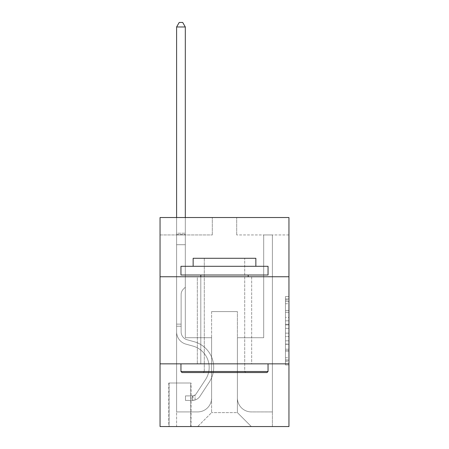 <?xml version="1.0" encoding="UTF-8"?>
<svg xmlns="http://www.w3.org/2000/svg" width="449" height="449" viewBox="0 0 449 449"><rect width="100%" height="100%" fill="white"/><g stroke="black" fill="none" stroke-linecap="round" stroke-linejoin="round"><path stroke-width="0.34" stroke-dasharray="2.25 1.68" d="M285.463 317.415L285.463 328.359L288.948 328.359L288.948 361.524L288.948 299.977L288.948 328.359L285.463 328.359L285.463 298.95L285.463 364.947L285.463 296.559L285.463 360.16L288.948 360.16L285.463 360.16L288.948 360.16L285.463 360.16L285.463 349.215L285.463 364.947L288.948 364.947L288.948 296.559L288.948 359.986L288.948 333.147L285.463 333.147L288.948 333.147L288.948 349.215L288.948 301.341L285.463 301.341L288.948 301.341L288.948 364.947L288.948 299.977L288.948 364.947L285.463 364.947L285.463 296.559L288.948 296.559L288.948 299.977L288.948 296.559L288.948 299.977L288.948 296.559L288.948 298.95L288.948 296.559L285.463 296.559L285.463 301.341L288.948 301.341L285.463 301.341L285.463 317.415L288.948 317.415M251.67 276.752L251.67 363.847L197.33 363.847L251.67 363.847L197.33 363.847L251.67 363.847L251.67 276.752L197.33 276.752L197.33 363.847L197.33 276.752L251.67 276.752M191.055 383.003L168.762 383.003L191.055 383.003L191.055 426.55L168.762 426.55L191.055 426.55M168.762 383.003L168.762 426.55M288.948 324.251L288.948 320.833L288.948 324.251L285.463 324.251L285.463 310.489L285.463 351.011L285.463 340.836L288.948 340.836L285.463 340.836L285.463 364.947L288.948 364.947L285.463 364.947L288.948 364.947L285.463 364.947L285.463 296.559L288.948 296.559L285.463 296.559L288.948 296.559L285.463 296.559L285.463 324.251L288.948 324.251M288.948 363.847L288.948 426.55L160.052 426.55L160.052 363.847L288.948 363.847L288.948 217.535L236.69 217.535L288.948 217.535L288.948 234.95L288.948 217.535L160.052 217.535L212.31 217.535L160.052 217.535L160.052 234.95L212.31 234.95L160.052 234.95L160.052 217.535L160.052 276.752L288.948 276.752L160.052 276.752L160.052 363.847L288.948 363.847L160.052 363.847M288.948 234.95L236.69 234.95L288.948 234.95M263.692 234.95L272.397 234.95L263.692 234.95L272.397 234.95L263.692 234.95L272.397 234.95L263.692 234.95L272.397 234.95L263.692 234.95L272.397 234.95L263.692 234.95L272.397 234.95L263.692 234.95L272.397 234.95L263.692 234.95L272.397 234.95L263.692 234.95L272.397 234.95L263.692 234.95L272.397 234.95L263.692 234.95L272.397 234.95L263.692 234.95L263.692 337.715L237.392 337.715L237.392 412.614L211.608 412.614L237.392 412.614L251.322 426.55L272.397 426.55L272.397 234.95L272.397 426.55L197.678 426.55L251.322 426.55L237.392 412.614L251.322 426.55L237.392 412.614L237.392 311.589L237.392 397.982A13.936 13.936 0 0 0 251.322 411.918L272.397 411.918L272.397 234.95L272.397 411.918L272.397 234.95L272.397 411.918L272.397 234.95L272.397 411.918L272.397 234.95L272.397 411.918L272.397 234.95L272.397 411.918L272.397 234.95L272.397 411.918L272.397 234.95L272.397 411.918L272.397 234.95L272.397 411.918L272.397 234.95L272.397 411.918L251.322 411.918A13.936 13.936 0 0 1 237.392 397.982A13.936 13.936 0 0 0 251.322 411.918A13.936 13.936 0 0 1 237.392 397.982A13.936 13.936 0 0 0 251.322 411.918A13.936 13.936 0 0 1 237.392 397.982A13.936 13.936 0 0 0 251.322 411.918A13.936 13.936 0 0 1 237.392 397.982A13.936 13.936 0 0 0 251.322 411.918A13.936 13.936 0 0 1 237.392 397.982A13.936 13.936 0 0 0 251.322 411.918A13.936 13.936 0 0 1 237.392 397.982A13.936 13.936 0 0 0 251.322 411.918A13.936 13.936 0 0 1 237.392 397.982A13.936 13.936 0 0 0 251.322 411.918A13.936 13.936 0 0 1 237.392 397.982A13.936 13.936 0 0 0 251.322 411.918A13.936 13.936 0 0 1 237.392 397.982A13.936 13.936 0 0 0 251.322 411.918A13.936 13.936 0 0 1 237.392 397.982L237.392 337.715L237.392 397.982L237.392 337.715L237.392 397.982L237.392 337.715L237.392 397.982L237.392 337.715L237.392 397.982L237.392 337.715L237.392 397.982L237.392 337.715L237.392 397.982L237.392 337.715L237.392 397.982L237.392 337.715L237.392 397.982L237.392 337.715L237.392 397.982L237.392 337.715L263.692 337.715L237.392 337.715L263.692 337.715L237.392 337.715L263.692 337.715L237.392 337.715L263.692 337.715L237.392 337.715L263.692 337.715L237.392 337.715L263.692 337.715L237.392 337.715L263.692 337.715L237.392 337.715L263.692 337.715L237.392 337.715L263.692 337.715L237.392 337.715L263.692 337.715L237.392 337.715L263.692 337.715L263.692 234.95M176.603 234.95L185.308 234.95L176.603 234.95L185.308 234.95L176.603 234.95L185.308 234.95L176.603 234.95L185.308 234.95L176.603 234.95L185.308 234.95L176.603 234.95L185.308 234.95L176.603 234.95L185.308 234.95L176.603 234.95L185.308 234.95L176.603 234.95L185.308 234.95L176.603 234.95L185.308 234.95L176.603 234.95L185.308 234.95L176.603 234.95L176.603 426.55L197.678 426.55L211.608 412.614L211.608 337.715L185.308 337.715L185.308 234.95L185.308 337.715L185.308 234.95L185.308 337.715L185.308 234.95L185.308 337.715L185.308 234.95L185.308 337.715L185.308 234.95L185.308 337.715L185.308 234.95L185.308 337.715L185.308 234.95L185.308 337.715L185.308 234.95L185.308 337.715L185.308 234.95L185.308 337.715L185.308 234.95L185.308 337.715L185.308 234.95L185.308 337.715L211.608 337.715L185.308 337.715L211.608 337.715L185.308 337.715L211.608 337.715L185.308 337.715L211.608 337.715L185.308 337.715L211.608 337.715L185.308 337.715L211.608 337.715L185.308 337.715L211.608 337.715L185.308 337.715L211.608 337.715L185.308 337.715L211.608 337.715L185.308 337.715L211.608 337.715L185.308 337.715L211.608 337.715L211.608 412.614L197.678 426.55L211.608 412.614L197.678 426.55L176.603 426.55L176.603 234.95L176.603 411.918L197.678 411.918A13.936 13.936 0 0 0 211.608 397.982L211.608 337.715L211.608 397.982A13.936 13.936 0 0 1 197.678 411.918A13.936 13.936 0 0 0 211.608 397.982A13.936 13.936 0 0 1 197.678 411.918A13.936 13.936 0 0 0 211.608 397.982A13.936 13.936 0 0 1 197.678 411.918A13.936 13.936 0 0 0 211.608 397.982A13.936 13.936 0 0 1 197.678 411.918A13.936 13.936 0 0 0 211.608 397.982A13.936 13.936 0 0 1 197.678 411.918A13.936 13.936 0 0 0 211.608 397.982A13.936 13.936 0 0 1 197.678 411.918A13.936 13.936 0 0 0 211.608 397.982A13.936 13.936 0 0 1 197.678 411.918A13.936 13.936 0 0 0 211.608 397.982A13.936 13.936 0 0 1 197.678 411.918A13.936 13.936 0 0 0 211.608 397.982A13.936 13.936 0 0 1 197.678 411.918A13.936 13.936 0 0 0 211.608 397.982A13.936 13.936 0 0 1 197.678 411.918L176.603 411.918L197.678 411.918L176.603 411.918L197.678 411.918L176.603 411.918L197.678 411.918L176.603 411.918L197.678 411.918L176.603 411.918L197.678 411.918L176.603 411.918L197.678 411.918L176.603 411.918L197.678 411.918L176.603 411.918L197.678 411.918L176.603 411.918L197.678 411.918L176.603 411.918L176.603 234.95M169.11 426.55L190.707 426.55L169.11 426.55L169.11 383.003L190.707 383.003L190.707 426.55L190.707 383.003L169.11 383.003L169.11 426.55M211.608 311.589L211.608 412.614L211.608 311.589L237.392 311.589L211.608 311.589M236.69 234.95L236.69 217.535L236.69 234.95M212.31 234.95L212.31 217.535L212.31 234.95M288.948 276.752L160.052 276.752M285.463 328.359L288.948 328.359L285.463 328.359M285.463 298.95L285.463 296.559L285.463 298.95L288.948 298.95L285.463 298.95M285.463 350.837L285.463 336.565L285.463 350.837L288.948 350.837L285.463 350.837M285.463 336.565L285.463 333.147L288.948 333.147L285.463 333.147L285.463 336.565L288.948 336.565L285.463 336.565M285.463 310.489L285.463 301.341L285.463 310.489L288.948 310.489L285.463 310.489M285.463 296.559L288.948 296.559L285.463 296.559L285.463 299.977L285.463 296.559L288.948 296.559M285.463 364.947L288.948 364.947L285.463 364.947L285.463 361.524L285.463 364.947M181.127 324.133L181.127 326.221L176.603 326.221L176.603 324.133L176.603 331.867L176.603 26.979L176.603 244.705L176.603 26.979L185.308 26.979L185.308 233.211L185.308 26.979L176.603 26.979L179.213 22.45L182.698 22.45L179.213 22.45L176.603 26.979L176.603 244.705L176.603 26.979L185.308 26.979L182.698 22.45L185.308 26.979L185.308 244.705L176.603 244.705L176.603 26.979L179.213 22.45L182.698 22.45L179.213 22.45L176.603 26.979L176.603 244.705L176.603 26.979L185.308 26.979L176.603 26.979L179.213 22.45L182.698 22.45L185.308 26.979L182.698 22.45L179.213 22.45L176.603 26.979L176.603 244.705L176.603 26.979L185.308 26.979L185.308 233.211L185.308 26.979L176.603 26.979L179.213 22.45L182.698 22.45L185.308 26.979L182.698 22.45L179.213 22.45L176.603 26.979L176.603 244.705L176.603 26.979L185.308 26.979L185.308 234.507L185.308 26.979L176.603 26.979L179.213 22.45L182.698 22.45L185.308 26.979L182.698 22.45L179.213 22.45L176.603 26.979L176.603 244.705L185.308 244.705L185.308 287.203L183.344 289.167A7.571 7.571 0 0 0 181.127 294.522A7.571 7.571 0 0 1 183.344 289.167L185.308 287.203L185.308 234.507L185.308 244.705L176.603 244.705L176.603 331.867A12.718 12.718 0 0 0 185.903 344.119A12.718 12.718 0 0 1 176.603 331.867L176.603 244.705L185.308 244.705L185.308 287.203L183.344 289.167A7.571 7.571 -34.4 0 0 181.127 294.522A7.571 7.571 145.6 0 1 183.344 289.167L185.308 287.203L185.308 233.211L185.308 244.705L176.603 244.705L176.603 331.867A12.718 12.718 -34.4 0 0 185.903 344.119A12.718 12.718 0 0 1 176.603 331.867L176.603 244.705L185.308 244.705L185.308 287.203L183.344 289.167A7.571 7.571 -34.4 0 0 181.127 294.522A7.571 7.571 145.6 0 1 183.344 289.167L185.308 287.203L185.308 26.979L185.308 244.705L176.603 244.705L176.603 331.867A12.718 12.718 -34.4 0 0 185.903 344.119A12.718 12.718 0 0 1 176.603 331.867L176.603 244.705L185.308 244.705L185.308 287.203L183.344 289.167A7.571 7.571 -34.4 0 0 181.127 294.522A7.571 7.571 145.6 0 1 183.344 289.167L185.308 287.203L185.308 26.979L176.603 26.979L185.308 26.979L182.698 22.45L185.308 26.979L185.308 244.705L176.603 244.705L176.603 331.867A12.718 12.718 -34.4 0 0 185.903 344.119L192.991 346.095L185.903 344.119A12.718 12.718 145.6 0 1 176.603 331.867L176.603 244.705L185.308 244.705L185.308 287.203L183.344 289.167A7.571 7.571 -34.4 0 0 181.127 294.522A7.571 7.571 145.6 0 1 183.344 289.167L185.308 287.203L185.308 26.979L176.603 26.979L179.213 22.45L182.698 22.45L179.213 22.45L176.603 26.979L176.603 233.211L176.603 26.979L185.308 26.979L182.698 22.45L185.308 26.979L185.308 244.705L176.603 244.705L176.603 331.867A12.718 12.718 -34.4 0 0 185.903 344.119A12.718 12.718 145.6 0 1 176.603 331.867L176.603 244.705L185.308 244.705L185.308 287.203L183.344 289.167A7.571 7.571 -34.4 0 0 181.127 294.522A7.571 7.571 145.6 0 1 183.344 289.167L185.308 287.203L185.308 26.979L176.603 26.979L179.213 22.45L182.698 22.45L179.213 22.45L176.603 26.979L176.603 234.507L176.603 26.979L185.308 26.979L182.698 22.45L185.308 26.979L185.308 244.705L176.603 244.705L176.603 331.867A12.718 12.718 -34.4 0 0 185.903 344.119A12.718 12.718 145.6 0 1 176.603 331.867L176.603 244.705L185.308 244.705L185.308 287.203L183.344 289.167A7.571 7.571 -34.4 0 0 181.127 294.522A7.571 7.571 145.6 0 1 183.344 289.167L185.308 287.203L185.308 26.979L176.603 26.979L179.213 22.45L182.698 22.45L179.213 22.45L176.603 26.979L176.603 331.867A12.718 12.718 -34.4 0 0 185.903 344.119L192.991 346.095L185.903 344.119A12.718 12.718 145.6 0 1 176.603 331.867L176.603 244.705L185.308 244.705L185.308 287.203L183.344 289.167A7.571 7.571 -34.4 0 0 181.127 294.522A7.571 7.571 145.6 0 1 183.344 289.167L185.308 287.203L185.308 244.705L176.603 244.705L176.603 331.867A12.718 12.718 -34.4 0 0 185.903 344.119A12.718 12.718 145.6 0 1 176.603 331.867L176.603 244.705L185.308 244.705L185.308 234.507L185.308 287.203L183.344 289.167A7.571 7.571 -34.4 0 0 181.127 294.522A7.571 7.571 145.6 0 1 183.344 289.167L185.308 287.203L185.308 244.705L176.603 244.705L176.603 331.867A12.718 12.718 -34.4 0 0 185.903 344.119A12.718 12.718 145.6 0 1 176.603 331.867L176.603 244.705L185.308 244.705L185.308 233.211L185.308 287.203L183.344 289.167A7.571 7.571 -34.4 0 0 181.127 294.522A7.571 7.571 145.6 0 1 183.344 289.167L185.308 287.203L185.308 244.705L176.603 244.705L176.603 331.867A12.718 12.718 -34.4 0 0 185.903 344.119L192.991 346.095A22.119 22.119 0 0 1 205.547 379.54A22.119 22.119 0 0 0 192.991 346.095L185.903 344.119A12.718 12.718 145.6 0 1 176.603 331.867L176.603 244.705L185.308 244.705L185.308 26.979L182.698 22.45L185.308 26.979L185.308 287.203L183.344 289.167A7.571 7.571 -34.4 0 0 181.127 294.522A7.571 7.571 145.6 0 1 183.344 289.167L185.308 287.203L185.308 244.705L176.603 244.705L176.603 331.867L176.603 326.221L181.127 326.221L181.127 324.133L176.603 324.133L181.127 324.133L181.127 331.867L181.127 294.522L181.127 331.867A8.189 8.189 0 0 0 187.115 339.758A8.189 8.189 0 0 1 181.127 331.867L181.127 294.522L181.127 331.867L181.127 324.133L176.603 324.133L181.127 324.133L181.127 331.867A8.189 8.189 -34.4 0 0 187.115 339.758A8.189 8.189 0 0 1 181.127 331.867L181.127 294.522L181.127 331.867A8.189 8.189 -34.4 0 0 187.115 339.758A8.189 8.189 0 0 1 181.127 331.867L181.127 294.522L181.127 331.867L181.127 324.133L176.603 324.133L181.127 324.133L181.127 331.867A8.189 8.189 -34.4 0 0 187.115 339.758L194.204 341.734L187.115 339.758A8.189 8.189 145.6 0 1 181.127 331.867L181.127 294.522L181.127 331.867A8.189 8.189 -34.4 0 0 187.115 339.758A8.189 8.189 145.6 0 1 181.127 331.867L181.127 294.522L181.127 331.867L181.127 324.133L176.603 324.133L181.127 324.133L181.127 331.867A8.189 8.189 -34.4 0 0 187.115 339.758A8.189 8.189 145.6 0 1 181.127 331.867L181.127 294.522L181.127 331.867A8.189 8.189 -34.4 0 0 187.115 339.758L194.204 341.734L187.115 339.758A8.189 8.189 145.6 0 1 181.127 331.867L181.127 294.522L181.127 331.867L181.127 324.133L176.603 324.133L181.127 324.133L181.127 331.867A8.189 8.189 -34.4 0 0 187.115 339.758A8.189 8.189 145.6 0 1 181.127 331.867L181.127 294.522L181.127 331.867A8.189 8.189 -34.4 0 0 187.115 339.758A8.189 8.189 145.6 0 1 181.127 331.867L181.127 294.522L181.127 331.867L181.127 324.133L176.603 324.133M192.453 400.424A9.233 9.233 0 0 0 199.996 396.254L209.335 382.02A26.648 26.648 0 0 0 194.204 341.734L187.115 339.758L194.204 341.734A26.648 26.648 0 0 1 209.335 382.02A26.648 26.648 0 0 0 194.204 341.734L187.115 339.758A8.189 8.189 145.6 0 1 181.127 331.867A8.189 8.189 -34.4 0 0 187.115 339.758A8.189 8.189 145.6 0 1 181.127 331.867L181.127 294.522L181.127 331.867A8.189 8.189 -34.4 0 0 187.115 339.758A8.189 8.189 145.6 0 1 181.127 331.867A8.189 8.189 145.6 0 0 187.115 339.758L194.204 341.734L187.115 339.758A8.189 8.189 145.6 0 1 181.127 331.867A8.189 8.189 145.6 0 0 187.115 339.758L194.204 341.734L187.115 339.758A8.189 8.189 145.6 0 1 181.127 331.867A8.189 8.189 145.6 0 0 187.115 339.758A8.189 8.189 145.6 0 1 181.127 331.867A8.189 8.189 145.6 0 0 187.115 339.758L194.204 341.734A26.648 26.648 145.6 0 1 209.335 382.02A26.648 26.648 0 0 0 194.204 341.734L187.115 339.758A8.189 8.189 145.6 0 1 181.127 331.867A8.189 8.189 145.6 0 0 187.115 339.758L194.204 341.734L187.115 339.758A8.189 8.189 145.6 0 1 181.127 331.867A8.189 8.189 145.6 0 0 187.115 339.758A8.189 8.189 145.6 0 1 181.127 331.867A8.189 8.189 145.6 0 0 187.115 339.758L194.204 341.734L187.115 339.758A8.189 8.189 145.6 0 1 181.127 331.867A8.189 8.189 145.6 0 0 187.115 339.758L194.204 341.734A26.648 26.648 145.6 0 1 209.335 382.02L199.996 396.254L209.335 382.02A26.648 26.648 -34.4 0 0 194.204 341.734L187.115 339.758A8.189 8.189 145.6 0 1 181.127 331.867A8.189 8.189 145.6 0 0 187.115 339.758A8.189 8.189 145.6 0 1 181.127 331.867A8.189 8.189 145.6 0 0 187.115 339.758L194.204 341.734L187.115 339.758A8.189 8.189 145.6 0 1 181.127 331.867A8.189 8.189 145.6 0 0 187.115 339.758L194.204 341.734A26.648 26.648 145.6 0 1 209.335 382.02A26.648 26.648 -34.4 0 0 194.204 341.734L187.115 339.758L194.204 341.734A26.648 26.648 145.6 0 1 209.335 382.02A26.648 26.648 -34.4 0 0 194.204 341.734L187.115 339.758L194.204 341.734A26.648 26.648 145.6 0 1 209.335 382.02L199.996 396.254L209.335 382.02A26.648 26.648 -34.4 0 0 194.204 341.734L187.115 339.758L194.204 341.734A26.648 26.648 145.6 0 1 209.335 382.02A26.648 26.648 -34.4 0 0 194.204 341.734L187.115 339.758L194.204 341.734A26.648 26.648 145.6 0 1 209.335 382.02A26.648 26.648 -34.4 0 0 194.204 341.734L187.115 339.758L194.204 341.734A26.648 26.648 145.6 0 1 209.335 382.02L199.996 396.254A9.233 9.233 0 0 1 195.062 399.992A9.233 9.233 0 0 0 199.996 396.254L209.335 382.02A26.648 26.648 -34.4 0 0 194.204 341.734L187.115 339.758L194.204 341.734A26.648 26.648 145.6 0 1 209.335 382.02A26.648 26.648 -34.4 0 0 194.204 341.734L187.115 339.758L194.204 341.734A26.648 26.648 145.6 0 1 209.335 382.02A26.648 26.648 -34.4 0 0 194.204 341.734A26.648 26.648 -34.4 0 1 209.335 382.02L199.996 396.254L209.335 382.02A26.648 26.648 -34.4 0 0 194.204 341.734A26.648 26.648 -34.4 0 1 209.335 382.02L199.996 396.254L209.335 382.02A26.648 26.648 -34.4 0 0 194.204 341.734A26.648 26.648 -34.4 0 1 209.335 382.02A26.648 26.648 -34.4 0 0 194.204 341.734A26.648 26.648 -34.4 0 1 209.335 382.02L199.996 396.254A9.233 9.233 145.6 0 1 195.062 399.992C192.38 400.564 192.38 400.564 195.062 399.992C192.38 400.564 192.38 400.564 195.062 399.992A9.233 9.233 -34.4 0 0 199.996 396.254L209.335 382.02A26.648 26.648 -34.4 0 0 194.204 341.734A26.648 26.648 -34.4 0 1 209.335 382.02L199.996 396.254L209.335 382.02A26.648 26.648 -34.4 0 0 194.204 341.734A26.648 26.648 -34.4 0 1 209.335 382.02A26.648 26.648 -34.4 0 0 194.204 341.734A26.648 26.648 -34.4 0 1 209.335 382.02L199.996 396.254L209.335 382.02A26.648 26.648 -34.4 0 0 194.204 341.734A26.648 26.648 -34.4 0 1 209.335 382.02L199.996 396.254A9.233 9.233 145.6 0 1 195.062 399.992C192.38 400.564 192.38 400.564 195.062 399.992C192.38 400.564 192.38 400.564 195.062 399.992A9.233 9.233 -34.4 0 0 199.996 396.254L209.335 382.02A26.648 26.648 -34.4 0 0 194.204 341.734A26.648 26.648 -34.4 0 1 209.335 382.02A26.648 26.648 -34.4 0 0 194.204 341.734A26.648 26.648 -34.4 0 1 209.335 382.02L199.996 396.254L209.335 382.02A26.648 26.648 -34.4 0 0 194.204 341.734A26.648 26.648 -34.4 0 1 209.335 382.02L199.996 396.254A9.233 9.233 145.6 0 1 195.062 399.992C192.38 400.564 192.38 400.564 195.062 399.992C192.38 400.564 192.38 400.564 195.062 399.992A9.233 9.233 -34.4 0 0 199.996 396.254L209.335 382.02L199.996 396.254A9.233 9.233 145.6 0 1 195.062 399.992C192.38 400.564 192.38 400.564 195.062 399.992C192.38 400.564 192.38 400.564 195.062 399.992A9.233 9.233 -34.4 0 0 199.996 396.254L209.335 382.02L199.996 396.254A9.233 9.233 145.6 0 1 195.062 399.992C192.38 400.564 192.38 400.564 195.062 399.992C192.38 400.564 192.38 400.564 195.062 399.992A9.233 9.233 -34.4 0 0 199.996 396.254L209.335 382.02L199.996 396.254A9.233 9.233 145.6 0 1 195.062 399.992C192.38 400.564 192.38 400.564 195.062 399.992C192.38 400.564 192.38 400.564 195.062 399.992A9.233 9.233 -34.4 0 0 199.996 396.254L209.335 382.02L199.996 396.254A9.233 9.233 145.6 0 1 195.062 399.992C192.38 400.564 192.38 400.564 195.062 399.992C192.38 400.564 192.38 400.564 195.062 399.992A9.233 9.233 -34.4 0 0 199.996 396.254L209.335 382.02L199.996 396.254A9.233 9.233 145.6 0 1 195.062 399.992C192.38 400.564 192.38 400.564 195.062 399.992C192.38 400.564 192.38 400.564 195.062 399.992A9.233 9.233 -34.4 0 0 199.996 396.254L209.335 382.02L199.996 396.254A9.233 9.233 145.6 0 1 195.062 399.992C192.38 400.564 192.38 400.564 195.062 399.992C192.38 400.564 192.38 400.564 195.062 399.992A9.233 9.233 -34.4 0 0 199.996 396.254L209.335 382.02L199.996 396.254A9.233 9.233 145.6 0 1 195.062 399.992C192.38 400.564 192.38 400.564 195.062 399.992C192.38 400.564 192.38 400.564 195.062 399.992A9.233 9.233 -34.4 0 0 199.996 396.254A9.233 9.233 0 0 1 192.453 400.424L192.453 395.889A4.703 4.703 0 0 0 196.207 393.773L205.547 379.54A22.119 22.119 0 0 0 192.991 346.095L185.903 344.119A12.718 12.718 145.6 0 1 176.603 331.867A12.718 12.718 -34.4 0 0 185.903 344.119A12.718 12.718 145.6 0 1 176.603 331.867A12.718 12.718 145.6 0 0 185.903 344.119L192.991 346.095L185.903 344.119A12.718 12.718 145.6 0 1 176.603 331.867A12.718 12.718 145.6 0 0 185.903 344.119L192.991 346.095A22.119 22.119 145.6 0 1 205.547 379.54A22.119 22.119 0 0 0 192.991 346.095L185.903 344.119A12.718 12.718 145.6 0 1 176.603 331.867A12.718 12.718 145.6 0 0 185.903 344.119A12.718 12.718 145.6 0 1 176.603 331.867A12.718 12.718 145.6 0 0 185.903 344.119L192.991 346.095L185.903 344.119A12.718 12.718 145.6 0 1 176.603 331.867A12.718 12.718 145.6 0 0 185.903 344.119L192.991 346.095L185.903 344.119A12.718 12.718 145.6 0 1 176.603 331.867A12.718 12.718 145.6 0 0 185.903 344.119A12.718 12.718 145.6 0 1 176.603 331.867A12.718 12.718 145.6 0 0 185.903 344.119L192.991 346.095A22.119 22.119 145.6 0 1 205.547 379.54L196.207 393.773L205.547 379.54A22.119 22.119 -34.4 0 0 192.991 346.095L185.903 344.119A12.718 12.718 145.6 0 1 176.603 331.867A12.718 12.718 145.6 0 0 185.903 344.119L192.991 346.095L185.903 344.119A12.718 12.718 145.6 0 1 176.603 331.867A12.718 12.718 145.6 0 0 185.903 344.119A12.718 12.718 145.6 0 1 176.603 331.867A12.718 12.718 145.6 0 0 185.903 344.119L192.991 346.095L185.903 344.119A12.718 12.718 145.6 0 1 176.603 331.867A12.718 12.718 145.6 0 0 185.903 344.119L192.991 346.095A22.119 22.119 145.6 0 1 205.547 379.54A22.119 22.119 -34.4 0 0 192.991 346.095L185.903 344.119L192.991 346.095A22.119 22.119 145.6 0 1 205.547 379.54A22.119 22.119 -34.4 0 0 192.991 346.095L185.903 344.119L192.991 346.095A22.119 22.119 145.6 0 1 205.547 379.54L196.207 393.773L205.547 379.54A22.119 22.119 -34.4 0 0 192.991 346.095L185.903 344.119L192.991 346.095A22.119 22.119 145.6 0 1 205.547 379.54A22.119 22.119 -34.4 0 0 192.991 346.095L185.903 344.119L192.991 346.095A22.119 22.119 145.6 0 1 205.547 379.54A22.119 22.119 -34.4 0 0 192.991 346.095L185.903 344.119L192.991 346.095A22.119 22.119 145.6 0 1 205.547 379.54L196.207 393.773A4.703 4.703 0 0 1 195.062 394.98C192.425 396.192 192.425 396.192 195.062 394.98C192.425 396.192 192.425 396.192 195.062 394.98A4.703 4.703 0 0 0 196.207 393.773L205.547 379.54A22.119 22.119 -34.4 0 0 192.991 346.095L185.903 344.119L192.991 346.095A22.119 22.119 145.6 0 1 205.547 379.54A22.119 22.119 -34.4 0 0 192.991 346.095L185.903 344.119L192.991 346.095A22.119 22.119 145.6 0 1 205.547 379.54A22.119 22.119 -34.4 0 0 192.991 346.095A22.119 22.119 -34.4 0 1 205.547 379.54L196.207 393.773L205.547 379.54A22.119 22.119 -34.4 0 0 192.991 346.095A22.119 22.119 -34.4 0 1 205.547 379.54L196.207 393.773L205.547 379.54A22.119 22.119 -34.4 0 0 192.991 346.095A22.119 22.119 -34.4 0 1 205.547 379.54A22.119 22.119 -34.4 0 0 192.991 346.095A22.119 22.119 -34.4 0 1 205.547 379.54L196.207 393.773A4.703 4.703 145.6 0 1 195.062 394.98C192.425 396.192 192.425 396.192 195.062 394.98C192.425 396.192 192.425 396.192 195.062 394.98A4.703 4.703 -34.4 0 0 196.207 393.773L205.547 379.54A22.119 22.119 -34.4 0 0 192.991 346.095A22.119 22.119 -34.4 0 1 205.547 379.54L196.207 393.773L205.547 379.54A22.119 22.119 -34.4 0 0 192.991 346.095A22.119 22.119 -34.4 0 1 205.547 379.54A22.119 22.119 -34.4 0 0 192.991 346.095A22.119 22.119 -34.4 0 1 205.547 379.54L196.207 393.773L205.547 379.54A22.119 22.119 -34.4 0 0 192.991 346.095A22.119 22.119 -34.4 0 1 205.547 379.54L196.207 393.773A4.703 4.703 145.6 0 1 195.062 394.98C192.425 396.192 192.425 396.192 195.062 394.98C192.425 396.192 192.425 396.192 195.062 394.98A4.703 4.703 -34.4 0 0 196.207 393.773L205.547 379.54A22.119 22.119 -34.4 0 0 192.991 346.095A22.119 22.119 -34.4 0 1 205.547 379.54A22.119 22.119 -34.4 0 0 192.991 346.095A22.119 22.119 -34.4 0 1 205.547 379.54L196.207 393.773L205.547 379.54A22.119 22.119 -34.4 0 0 192.991 346.095A22.119 22.119 -34.4 0 1 205.547 379.54L196.207 393.773A4.703 4.703 145.6 0 1 195.062 394.98C192.425 396.192 192.425 396.192 195.062 394.98C192.425 396.192 192.425 396.192 195.062 394.98A4.703 4.703 -34.4 0 0 196.207 393.773L205.547 379.54L196.207 393.773A4.703 4.703 145.6 0 1 195.062 394.98C192.425 396.192 192.425 396.192 195.062 394.98C192.425 396.192 192.425 396.192 195.062 394.98A4.703 4.703 -34.4 0 0 196.207 393.773L205.547 379.54L196.207 393.773A4.703 4.703 145.6 0 1 195.062 394.98C192.425 396.192 192.425 396.192 195.062 394.98C192.425 396.192 192.425 396.192 195.062 394.98A4.703 4.703 -34.4 0 0 196.207 393.773L205.547 379.54L196.207 393.773A4.703 4.703 145.6 0 1 195.062 394.98C192.425 396.192 192.425 396.192 195.062 394.98C192.425 396.192 192.425 396.192 195.062 394.98A4.703 4.703 -34.4 0 0 196.207 393.773L205.547 379.54L196.207 393.773A4.703 4.703 145.6 0 1 195.062 394.98C192.425 396.192 192.425 396.192 195.062 394.98C192.425 396.192 192.425 396.192 195.062 394.98A4.703 4.703 -34.4 0 0 196.207 393.773L205.547 379.54L196.207 393.773A4.703 4.703 145.6 0 1 195.062 394.98C192.425 396.192 192.425 396.192 195.062 394.98C192.425 396.192 192.425 396.192 195.062 394.98A4.703 4.703 -34.4 0 0 196.207 393.773L205.547 379.54L196.207 393.773A4.703 4.703 145.6 0 1 195.062 394.98C192.425 396.192 192.425 396.192 195.062 394.98C192.425 396.192 192.425 396.192 195.062 394.98A4.703 4.703 -34.4 0 0 196.207 393.773L205.547 379.54L196.207 393.773A4.703 4.703 145.6 0 1 195.062 394.98C192.425 396.192 192.425 396.192 195.062 394.98C192.425 396.192 192.425 396.192 195.062 394.98A4.703 4.703 -34.4 0 0 196.207 393.773A4.703 4.703 0 0 1 192.453 395.889L192.453 400.424L185.482 400.424L192.453 400.424A9.233 9.233 -34.4 0 0 199.996 396.254A9.233 9.233 -34.4 0 1 192.453 400.424L192.453 395.889L185.482 395.895L192.453 395.889A4.703 4.703 -34.4 0 0 196.207 393.773A4.703 4.703 -34.4 0 1 192.453 395.889L192.453 400.424L185.482 400.424L185.482 395.895L185.482 400.424L192.453 400.424A9.233 9.233 -34.4 0 0 199.996 396.254A9.233 9.233 -34.4 0 1 192.453 400.424L192.453 395.889L185.482 395.895L192.453 395.889A4.703 4.703 -34.4 0 0 196.207 393.773A4.703 4.703 -34.4 0 1 192.453 395.889L192.453 400.424L185.482 400.424L185.482 395.895L185.482 400.424L192.453 400.424A9.233 9.233 -34.4 0 0 199.996 396.254A9.233 9.233 -34.4 0 1 192.453 400.424L192.453 395.889L185.482 395.895L192.453 395.889A4.703 4.703 -34.4 0 0 196.207 393.773A4.703 4.703 -34.4 0 1 192.453 395.889L192.453 400.424L185.482 400.424L185.482 395.895L185.482 400.424L192.453 400.424A9.233 9.233 -34.4 0 0 199.996 396.254A9.233 9.233 -34.4 0 1 192.453 400.424L192.453 395.889L185.482 395.895L192.453 395.889A4.703 4.703 -34.4 0 0 196.207 393.773A4.703 4.703 -34.4 0 1 192.453 395.889L192.453 400.424L185.482 400.424L185.482 395.895L185.482 400.424L192.453 400.424A9.233 9.233 -34.4 0 0 199.996 396.254A9.233 9.233 -34.4 0 1 192.453 400.424L192.453 395.889L185.482 395.895L192.453 395.889A4.703 4.703 -34.4 0 0 196.207 393.773A4.703 4.703 -34.4 0 1 192.453 395.889L192.453 400.424L185.482 400.424L185.482 395.895L185.482 400.424L192.453 400.424A9.233 9.233 -34.4 0 0 199.996 396.254A9.233 9.233 -34.4 0 1 192.453 400.424L192.453 395.889L185.482 395.895L192.453 395.889A4.703 4.703 -34.4 0 0 196.207 393.773A4.703 4.703 -34.4 0 1 192.453 395.889L192.453 400.424L185.482 400.424L185.482 395.895L185.482 400.424L192.453 400.424A9.233 9.233 -34.4 0 0 199.996 396.254A9.233 9.233 -34.4 0 1 192.453 400.424L192.453 395.889L185.482 395.895L192.453 395.889A4.703 4.703 -34.4 0 0 196.207 393.773A4.703 4.703 -34.4 0 1 192.453 395.889L192.453 400.424L185.482 400.424L185.482 395.895L185.482 400.424L192.453 400.424A9.233 9.233 -34.4 0 0 199.996 396.254A9.233 9.233 -34.4 0 1 192.453 400.424L192.453 395.889L185.482 395.895L192.453 395.889A4.703 4.703 -34.4 0 0 196.207 393.773A4.703 4.703 -34.4 0 1 192.453 395.889L192.453 400.424L185.482 400.424L185.482 395.895L185.482 400.424L192.453 400.424A9.233 9.233 -34.4 0 0 199.996 396.254A9.233 9.233 -34.4 0 1 192.453 400.424L192.453 395.889L185.482 395.895L192.453 395.889A4.703 4.703 -34.4 0 0 196.207 393.773A4.703 4.703 -34.4 0 1 192.453 395.889L192.453 400.424L185.482 400.424L185.482 395.895L185.482 400.424L192.453 400.424A9.233 9.233 -34.4 0 0 199.996 396.254A9.233 9.233 -34.4 0 1 192.453 400.424L192.453 395.889L185.482 395.895L192.453 395.889A4.703 4.703 -34.4 0 0 196.207 393.773A4.703 4.703 -34.4 0 1 192.453 395.889L192.453 400.424L185.482 400.424L185.482 395.895L185.482 400.424L192.453 400.424M182.002 372.552L266.998 372.552L268.047 371.508L180.953 371.508L268.047 371.508L180.953 371.508L182.002 372.552L266.998 372.552L182.002 372.552M204.295 371.508L203.251 372.552L245.749 372.552L203.251 372.552L245.749 372.552L203.251 372.552L204.295 371.508L204.295 258.293L244.705 258.293L204.295 258.293L244.705 258.293L204.295 258.293L204.295 371.508L244.705 371.508L245.749 372.552L244.705 371.508L204.295 371.508L244.705 371.508L244.705 258.293L244.705 371.508L204.295 371.508M268.047 266.302L180.953 266.302L180.953 275.012L268.047 275.012L180.953 275.012L268.047 275.012L268.047 266.302L180.953 266.302L268.047 266.302M193.149 266.302L255.851 266.302L255.851 258.293L193.149 258.293L255.851 258.293L193.149 258.293L193.149 266.302L255.851 266.302M180.953 363.847L268.047 363.847L180.953 363.847L268.047 363.847L180.953 363.847L180.953 371.508M268.047 363.847L268.047 371.508M200.81 275.012L248.19 275.012L200.81 275.012L248.19 275.012L200.81 275.012L200.81 363.847L248.19 363.847L200.81 363.847L248.19 363.847L200.81 363.847L200.81 276.752M248.19 275.012L248.19 276.752M176.603 217.535L176.603 26.979L185.308 26.979L176.603 26.979L179.213 22.45L182.698 22.45L179.213 22.45L176.603 26.979L176.603 233.211L176.603 26.979L185.308 26.979L182.698 22.45L185.308 26.979L185.308 233.211L185.308 26.979L176.603 26.979L179.213 22.45L182.698 22.45L179.213 22.45L176.603 26.979L185.308 26.979L182.698 22.45L185.308 26.979L185.308 217.535M185.482 395.895L192.279 395.895L185.482 395.895L185.482 400.424L185.482 395.895M176.603 233.211L176.603 234.507L176.603 233.211L185.308 233.211L176.603 233.211M195.062 399.992C192.38 400.564 192.38 400.564 195.062 399.992C192.38 400.564 192.38 400.564 195.062 399.992L195.062 394.98L195.062 399.992M185.308 26.979L182.698 22.45L179.213 22.45L176.603 26.979M285.463 349.215L288.948 349.215L285.463 349.215M285.463 344.086L288.948 344.086M285.463 312.285L288.948 312.285L285.463 312.285M285.463 299.977L288.948 299.977M285.463 361.524L288.948 361.524M285.463 357.763L288.948 357.763M285.463 303.737L288.948 303.737M285.463 324.936L288.948 324.936L285.463 324.936M285.463 344.26L288.948 344.26L285.463 344.26M285.463 351.011L288.948 351.011L285.463 351.011M285.463 320.833L288.948 320.833L285.463 320.833M176.603 234.507L185.308 234.507L176.603 234.507M181.127 326.221L176.603 326.221L181.127 326.221M285.463 359.986L288.948 359.986M285.463 360.16L288.948 360.16M285.463 301.341L288.948 301.341M192.975 395.844L192.975 400.396"/><path stroke-width="0.67" d="M288.948 276.752L288.948 217.535L160.052 217.535L160.052 276.752L288.948 276.752L288.948 426.55L160.052 426.55L160.052 276.752M288.948 363.847L160.052 363.847M182.002 372.552L180.953 371.508L268.047 371.508L266.998 372.552L182.002 372.552M268.047 266.302L268.047 275.012L180.953 275.012L180.953 266.302L268.047 266.302M193.149 266.302L193.149 258.293L255.851 258.293L255.851 266.302M268.047 363.847L268.047 371.508M180.953 363.847L180.953 371.508M248.19 275.012L248.19 276.752M200.81 275.012L200.81 276.752M185.308 217.535L185.308 26.979L176.603 26.979L176.603 217.535M176.603 26.979L179.213 22.45L182.698 22.45L185.308 26.979"/></g></svg>
